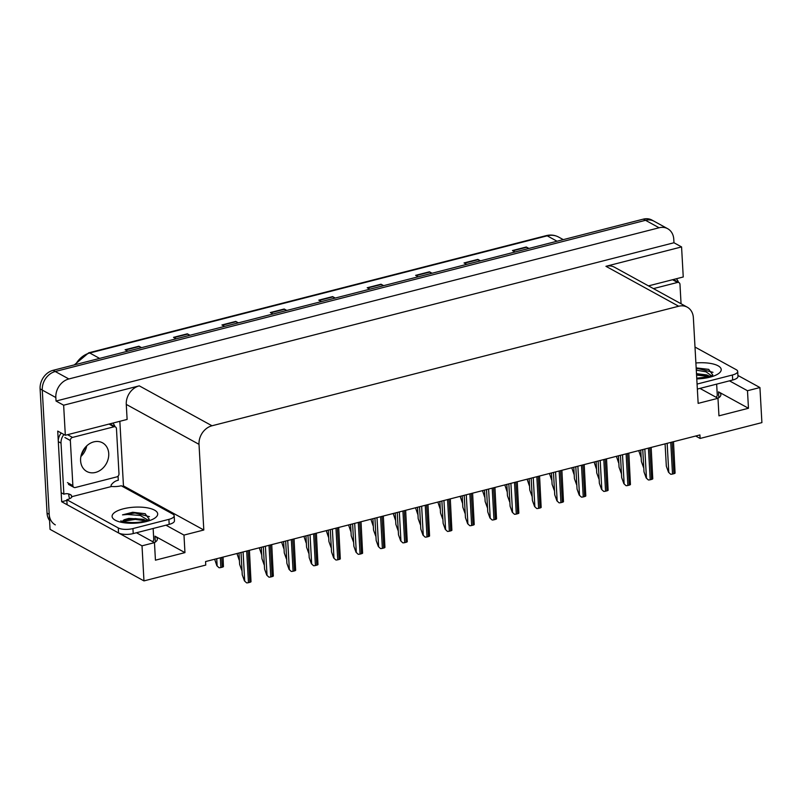 <?xml version="1.0" encoding="UTF-8"?>
<svg xmlns="http://www.w3.org/2000/svg" width="802" height="802" viewBox="0 0 802 802"><rect width="100%" height="100%" fill="white"/><g stroke="black" fill="none" stroke-linecap="round" stroke-linejoin="round"><path stroke-width="1.2" d="M119.849 421.301L123.458 485.902L122.115 486.253M66.857 500.398L61.664 501.731L57.724 431.095L65.323 435.265L127.117 419.436L126.275 404.408A16.07 13.123 118.8 0 1 139.267 385.842L63.639 405.21L65.323 435.265M648.497 285.883L683.244 276.981L681.57 246.926L605.941 266.304A16.07 13.123 118.8 0 1 614.512 267.236L687.254 307.166A16.07 13.123 118.8 0 0 678.682 306.234L212.009 425.772A16.07 13.123 118.8 0 0 199.016 444.338L203.808 530.002L123.458 485.902M673.971 242.755L56.04 401.04L55.839 397.531A16.07 13.123 -61.2 0 1 68.842 378.965L659.094 227.768A16.07 13.123 -61.2 0 1 667.675 228.7A16.07 13.123 -61.2 0 1 673.77 239.247L673.971 242.755L681.57 246.926M695.685 436.017L700.106 438.443L761.9 422.614L759.935 387.546L737.91 375.456M49.564 520.518A16.07 13.123 -61.2 0 1 47.047 513.13L40.1 388.89A16.07 13.123 -61.2 0 1 53.092 370.323L643.354 219.126L645.53 220.309A16.07 13.123 -61.2 0 1 654.101 221.252A16.07 13.123 -61.2 0 0 645.53 220.309L55.268 371.506L645.53 220.309L659.094 227.768M55.318 524.869A16.07 13.123 -61.2 0 1 49.213 514.323L42.275 390.083A16.07 13.123 -61.2 0 1 55.268 371.506A16.07 13.123 -61.2 0 0 42.275 390.083L50.055 529.35L143.969 580.899L205.763 565.069L205.573 561.56L699.915 434.935L700.106 438.443M136.44 532.749L154.465 542.643L142.014 545.831L143.969 580.899M142.014 545.831L61.664 501.731M63.639 405.21L56.04 401.04M699.956 388.409L717.98 398.303L698.151 403.376L693.359 317.712A16.07 13.123 118.8 0 0 687.254 307.166M203.808 530.002L183.979 535.084L165.954 525.19M759.935 387.546L747.484 390.734L729.469 380.85M154.465 542.643L155.438 560.177L184.951 552.618L183.979 535.084M717.98 398.303L718.953 415.837L748.466 408.268L747.484 390.734M748.466 408.268L718.502 391.827A17.143 6.015 176.8 0 1 720.868 394.644A17.143 6.015 176.8 0 1 717.94 398.283M184.951 552.618L154.986 536.167A17.143 6.015 176.8 0 1 157.352 538.994A17.143 6.015 176.8 0 1 154.425 542.623M140.881 347.827L139.317 346.484A4.291 1.965 -104.4 0 0 138.936 346.223L125.102 349.762L127.729 351.206M141.563 347.657L138.936 346.223M189.302 335.426L187.738 334.083A4.291 1.965 -104.4 0 0 187.357 333.812L173.523 337.361L176.139 338.795M189.974 335.256L187.357 333.812M237.723 323.026L236.159 321.682A4.291 1.965 -104.4 0 0 235.778 321.412L221.943 324.96L224.56 326.394M238.394 322.855L235.778 321.412M286.144 310.625L284.58 309.281A4.291 1.965 -104.4 0 0 284.199 309.011L270.364 312.549L272.981 313.993M286.815 310.454L284.199 309.011M528.237 248.61L526.673 247.267A4.291 1.965 -104.4 0 0 526.292 246.996L512.458 250.545L515.084 251.978M528.919 248.44L526.292 246.996M479.817 261.011L478.253 259.668A4.291 1.965 -104.4 0 0 477.872 259.397L464.037 262.946L466.664 264.379M480.498 260.84L477.872 259.397M431.406 273.412L429.832 272.068A4.291 1.965 -104.4 0 0 429.451 271.798L415.616 275.347L418.243 276.79M432.077 273.241L429.451 271.798M382.985 285.813L381.411 284.469A4.291 1.965 -104.4 0 0 381.03 284.209L367.196 287.748L369.822 289.191M383.657 285.642L381.03 284.209M334.564 298.224L332.99 296.88A4.291 1.965 -104.4 0 0 332.619 296.61L318.785 300.148L321.401 301.592M335.236 298.043L332.619 296.61M643.354 219.126A16.07 13.123 -61.2 0 1 651.926 220.059L667.675 228.7M638.723 450.614L640.928 457.1M640.738 450.092L641.379 461.481L643.555 467.536M668.507 472.238L670.683 474.253L668.507 472.238L666.322 466.193L665.079 443.857M673.49 441.712L675.083 473.13A2.677 0.942 176.8 0 1 673.901 473.691L672.517 474.052A2.677 0.942 176.8 0 1 670.683 474.253M696.487 373.652L706.813 374.945L709.569 376.328M711.344 375.687L706.051 371.837L696.286 370.143M708.878 369.441L696.216 367.907L708.637 369.351L712.777 374.925M716.657 384.128L717.259 394.895A17.464 6.135 176.8 0 1 716.106 397.271M694.993 347.045L736.206 369.672A10.717 3.759 176.8 0 1 737.69 371.436L737.97 376.439A10.717 3.759 176.8 0 1 732.697 380.018L697.349 389.07M737.69 371.436A10.717 3.759 176.8 0 1 732.416 375.005L697.068 384.068M676.256 278.775A10.717 8.742 -61.2 0 1 678.502 282.344M707.986 375.416L696.517 374.273M708.998 376.499L696.567 375.065M712.968 372.318L698.472 368.669L696.206 368.709M616.407 456.328L618.613 462.824M594.082 462.042L596.287 468.538M571.766 467.767L573.971 474.253M549.44 473.481L551.646 479.977M618.422 455.817L619.054 467.195L621.239 473.25M596.097 461.531L596.738 472.909L598.914 478.964M573.781 467.245L574.422 478.634L576.598 484.679M551.465 472.959L552.097 484.348L554.282 490.403M681.058 303.768L679.976 284.359A2.677 2.185 118.8 0 0 677.53 282.444L653.45 288.61M80.601 460.759A16.341 13.333 118.8 0 0 86.806 471.476A16.341 13.333 118.8 0 0 101.664 469.25A16.341 13.333 118.8 0 0 108.731 453.551A16.341 13.333 118.8 0 0 102.526 442.824A16.341 13.333 118.8 0 0 87.669 445.05A16.341 13.333 118.8 0 0 80.601 460.759M116.46 428.699A2.677 2.185 118.8 0 0 114.014 426.784L72.511 437.421A2.677 2.185 118.8 0 0 70.345 440.519L72.872 485.601A2.677 2.185 118.8 0 0 75.318 487.516L116.821 476.879A2.677 2.185 118.8 0 0 118.987 473.792L116.46 428.699M122.295 521.35L124.28 519.706L128.851 518.393L143.297 519.285L146.054 520.668M147.829 520.027L140.27 515.496L127.608 514.473L122.516 514.874L132.701 512.257L145.122 513.701L149.262 519.275M153.142 528.478L153.743 539.245A17.464 6.135 176.8 0 1 152.591 541.621M174.174 515.776L174.455 520.789A10.717 3.759 176.8 0 1 169.182 524.368L133.212 533.581A10.717 3.759 176.8 0 1 118.556 532.959L67.097 504.709L66.817 499.706A10.717 3.759 176.8 0 0 72.02 496.618L111.678 486.463A10.717 3.759 176.8 0 0 121.232 485.761L172.691 514.012A10.717 3.759 176.8 0 1 174.174 515.776A10.717 3.759 176.8 0 1 168.901 519.355L132.931 528.568A10.717 3.759 176.8 0 1 118.275 527.947L66.817 499.706M61.233 433.03A10.717 8.742 118.8 0 0 58.305 441.621L61.163 492.719L63.879 494.202A10.717 8.742 -61.2 0 1 70.355 494.603A10.717 8.742 -61.2 0 1 71.428 495.325L71.478 496.318M58.305 441.621L61.022 443.105A10.717 8.742 -61.2 0 1 63.949 434.514M112.751 423.115A10.717 8.742 -61.2 0 1 114.987 426.694M111.137 486.162L111.087 485.16A10.717 8.742 -61.2 0 1 118.295 480.268L118.064 476.147M69.704 498.684A5.353 2.456 75.6 0 1 68.771 494.834L68.721 493.952M69.172 494.082L71.428 495.325M61.022 443.105L63.879 494.202M144.48 519.766L135.267 518.583L123.328 520.247M145.373 513.791L132.701 512.257M145.483 520.849L135.317 519.375L122.465 521.4M149.453 516.668L134.957 513.019L122.516 514.874M646.181 477.962L648.367 479.967L646.181 477.962L644.006 471.907L642.753 449.581M651.164 447.426L652.768 478.844A2.677 0.942 176.8 0 1 651.585 479.406L650.201 479.766A2.677 0.942 176.8 0 1 648.367 479.967M623.866 483.676L626.051 485.691L623.866 483.676L621.68 477.621L620.437 455.295M628.848 453.14L630.442 484.558A2.677 0.942 176.8 0 1 629.269 485.13L627.886 485.481A2.677 0.942 176.8 0 1 626.051 485.691M601.55 489.39L603.726 491.405L601.55 489.39L599.365 483.335L598.122 461.01M606.523 458.854L608.127 490.273A2.677 0.942 176.8 0 1 606.944 490.844L605.56 491.195A2.677 0.942 176.8 0 1 603.726 491.405M579.224 495.115L581.41 497.12L579.224 495.115L577.049 489.06L575.796 466.734M584.207 464.579L585.801 495.997A2.677 0.942 176.8 0 1 584.628 496.558L583.244 496.919A2.677 0.942 176.8 0 1 581.41 497.12M556.909 500.829L559.084 502.834L556.909 500.829L554.723 494.774L553.48 472.448M561.891 470.293L563.485 501.711A2.677 0.942 176.8 0 1 562.312 502.283L560.929 502.633A2.677 0.942 176.8 0 1 559.084 502.834M534.593 506.543L536.769 508.558L534.593 506.543L532.408 500.488L531.165 478.162M539.566 476.007L541.17 507.425A2.677 0.942 176.8 0 1 539.987 507.997L538.603 508.348A2.677 0.942 176.8 0 1 536.769 508.558M512.267 512.257L514.453 514.272L512.267 512.257L510.092 506.212L508.839 483.877M517.25 481.731L518.844 513.15A2.677 0.942 176.8 0 1 517.671 513.711L516.288 514.072A2.677 0.942 176.8 0 1 514.453 514.272M489.952 517.982L492.127 519.987L489.952 517.982L487.766 511.927L486.523 489.601M494.934 487.446L496.528 518.864A2.677 0.942 176.8 0 1 495.355 519.425L493.972 519.786A2.677 0.942 176.8 0 1 492.127 519.987M467.626 523.696L469.812 525.711L467.626 523.696L465.451 517.641L464.198 495.315M472.609 493.16L474.213 524.578A2.677 0.942 176.8 0 1 473.03 525.15L471.646 525.5A2.677 0.942 176.8 0 1 469.812 525.711M445.31 529.41L447.496 531.425L445.31 529.41L443.135 523.355L441.882 501.029M450.293 498.874L451.887 530.292A2.677 0.942 176.8 0 1 450.714 530.864L449.331 531.215A2.677 0.942 176.8 0 1 447.496 531.425M422.995 535.134L425.17 537.139L422.995 535.134L420.809 529.079L419.566 506.754M427.977 504.598L429.571 536.017A2.677 0.942 176.8 0 1 428.398 536.578L427.015 536.939A2.677 0.942 176.8 0 1 425.17 537.139M400.669 540.849L402.855 542.854L400.669 540.849L398.494 534.794L397.241 512.468M405.652 510.313L407.256 541.731A2.677 0.942 176.8 0 1 406.073 542.302L404.689 542.653A2.677 0.942 176.8 0 1 402.855 542.854M378.354 546.563L380.539 548.578L378.354 546.563L376.178 540.508L374.925 518.182M383.336 516.027L384.93 547.445A2.677 0.942 176.8 0 1 383.757 548.017L382.374 548.367A2.677 0.942 176.8 0 1 380.539 548.578M356.038 552.277L358.213 554.292L356.038 552.277L353.852 546.232L352.609 523.896M361.02 521.751L362.614 553.169A2.677 0.942 176.8 0 1 361.431 553.731L360.048 554.092A2.677 0.942 176.8 0 1 358.213 554.292M333.712 558.002L335.898 560.007L333.712 558.002L331.537 551.946L330.284 529.621M338.695 527.465L340.299 558.884A2.677 0.942 176.8 0 1 339.116 559.445L337.732 559.806A2.677 0.942 176.8 0 1 335.898 560.007M311.397 563.716L313.582 565.731L311.397 563.716L309.211 557.661L307.968 535.335M316.379 533.18L317.973 564.598A2.677 0.942 176.8 0 1 316.8 565.169L315.417 565.52A2.677 0.942 176.8 0 1 313.582 565.731M289.081 569.43L291.256 571.445L289.081 569.43L286.895 563.375L285.652 541.049M294.053 538.894L295.657 570.312A2.677 0.942 176.8 0 1 294.474 570.884L293.091 571.235A2.677 0.942 176.8 0 1 291.256 571.445M266.755 575.154L268.941 577.159L266.755 575.154L264.58 569.099L263.327 546.774M271.738 544.618L273.332 576.037A2.677 0.942 176.8 0 1 272.159 576.598L270.775 576.959A2.677 0.942 176.8 0 1 268.941 577.159M244.44 580.869L246.615 582.874L244.44 580.869L242.254 574.813L241.011 552.488M249.422 550.332L251.016 581.751A2.677 0.942 176.8 0 1 249.843 582.322L248.46 582.673A2.677 0.942 176.8 0 1 246.615 582.874M527.125 479.195L529.33 485.691M504.809 484.919L507.014 491.405M482.483 490.634L484.689 497.12M460.168 496.348L462.373 502.844M529.14 478.684L529.781 490.062L531.957 496.117M506.824 484.398L507.455 495.776L509.641 501.831M484.508 490.112L485.14 501.501L487.325 507.556M462.183 495.837L462.824 507.215L465 513.27M437.852 502.062L440.057 508.558M415.526 507.786L417.732 514.272M393.211 513.501L395.416 519.997M370.895 519.215L373.1 525.711M348.569 524.939L350.775 531.425M326.254 530.653L328.459 537.139M439.867 501.551L440.498 512.929L442.684 518.984M417.551 507.265L418.183 518.653L420.368 524.698M395.226 512.979L395.867 524.368L398.043 530.423M372.91 518.704L373.542 530.082L375.727 536.137M350.584 524.418L351.226 535.796L353.401 541.851M328.269 530.132L328.91 541.52L331.086 547.576M303.938 536.368L306.143 542.864M281.612 542.082L283.818 548.578M259.297 547.806L261.502 554.292M236.971 553.52L239.176 560.017M216.861 565.731L219.046 567.736L216.861 565.731L214.655 559.235M223.066 557.079L223.437 566.613A2.677 0.942 176.8 0 1 222.264 567.184L220.881 567.535A2.677 0.942 176.8 0 1 219.046 567.736M305.953 535.856L306.585 547.235L308.77 553.29M283.627 541.571L284.269 552.949L286.444 559.004M261.312 547.285L261.953 558.673L264.129 564.718M238.996 552.999L239.628 564.387L241.813 570.443M68.842 378.965L53.092 370.323M55.839 397.531L40.1 388.89M212.009 425.772L139.267 385.842M678.682 306.234L605.941 266.304M199.016 444.338L126.275 404.408M718.502 391.827L718.833 397.712M154.986 536.167L155.317 542.062M74.285 364.89L88.701 352.82A5.353 2.456 75.6 0 1 89.754 353A21.433 17.494 118.8 0 0 75.578 364.559M557.049 241.232L547.205 235.828A5.353 2.456 -104.4 0 0 546.152 235.648C550.623 234.545 554.784 235.026 558.633 237.081A21.433 17.494 118.8 0 0 547.205 235.828L89.754 353L99.598 358.404M47.047 513.13L49.213 514.323M319.236 300.399L332.99 296.88M367.657 287.998L381.411 284.469M416.078 275.597L429.832 272.068M464.498 263.196L478.253 259.668M512.909 250.785L526.673 247.267M270.815 312.8L284.58 309.281M222.395 325.211L236.159 321.682M173.974 337.612L187.738 334.083M125.553 350.013L139.317 346.484M667.154 443.326L668.778 472.388M670.753 442.403L672.517 474.052M672.136 442.052L673.901 473.691M695.885 362.975A22.827 8.01 176.8 0 1 720.046 367.226A22.827 8.01 176.8 0 1 709.981 377.171A22.827 8.01 176.8 0 1 696.778 378.905M732.697 380.018L732.416 375.005M677.53 282.444L672.567 279.718M86.726 445.872A16.341 13.333 -61.2 0 1 80.892 456.508M114.014 426.784L109.052 424.068M72.511 437.421L67.548 434.694M70.345 440.519L64.922 437.531M72.872 485.601L67.438 482.624M146.465 521.521A22.827 8.01 176.8 0 1 115.257 520.207A22.827 8.01 176.8 0 1 123.338 508.819A22.827 8.01 176.8 0 1 154.545 510.142A22.827 8.01 176.8 0 1 146.465 521.521M169.182 524.368L168.901 519.355M132.931 528.568L133.212 533.581M118.275 527.947L118.556 532.959M644.828 449.05L646.452 478.112M648.437 448.128L650.201 479.766M649.821 447.767L651.585 479.406M622.512 454.764L624.136 483.827M626.111 453.842L627.886 485.481M627.495 453.491L629.269 485.13M600.197 460.478L601.821 489.541M603.796 459.556L605.56 491.195M605.179 459.205L606.944 490.844M577.871 466.203L579.495 495.255M581.48 465.28L583.244 496.919M582.864 464.919L584.628 496.558M555.555 471.917L557.179 500.979M559.154 470.995L560.929 502.633M560.538 470.634L562.312 502.283M533.23 477.631L534.864 506.694M536.839 476.709L538.603 508.348M538.222 476.358L539.987 507.997M510.914 483.345L512.538 512.408M514.513 482.423L516.288 514.072M515.897 482.072L517.671 513.711M488.598 489.07L490.222 518.132M492.197 488.147L493.972 519.786M493.581 487.786L495.355 519.425M466.273 494.784L467.897 523.846M469.882 493.862L471.646 525.5M471.265 493.511L473.03 525.15M443.957 500.498L445.581 529.561M447.556 499.576L449.331 531.215M448.94 499.225L450.714 530.864M421.641 506.222L423.266 535.275M425.24 505.3L427.015 536.939M426.624 504.939L428.398 536.578M399.316 511.937L400.94 540.999M402.925 511.014L404.689 542.653M404.308 510.653L406.073 542.302M377 517.651L378.624 546.713M380.599 516.729L382.374 548.367M381.983 516.378L383.757 548.017M354.685 523.365L356.309 552.428M358.283 522.443L360.048 554.092M359.667 522.092L361.431 553.731M332.359 529.089L333.983 558.152M335.968 528.167L337.732 559.806M337.351 527.806L339.116 559.445M310.043 534.804L311.667 563.866M313.642 533.881L315.417 565.52M315.026 533.53L316.8 565.169M287.728 540.518L289.352 569.58M291.327 539.596L293.091 571.235M292.71 539.245L294.474 570.884M265.402 546.242L267.026 575.295M269.011 545.32L270.775 576.959M270.394 544.959L272.159 576.598M243.086 551.956L244.71 581.019M246.685 551.034L248.46 582.673M248.069 550.673L249.843 582.322M216.73 558.703L217.131 565.881M220.329 557.781L220.881 567.535M221.713 557.43L222.264 567.184M88.701 352.82L546.152 235.648M558.633 237.081L563.295 239.628M696.737 378.223L707.875 376.81L712.477 375.336M678.963 282.595L673.53 279.617M85.463 447.175L81.313 454.744M115.448 426.945L110.014 423.967M73.884 487.355L68.461 484.378M120.932 520.809C119.498 521.19 133.754 524.318 144.36 521.16L148.961 519.686"/></g></svg>

